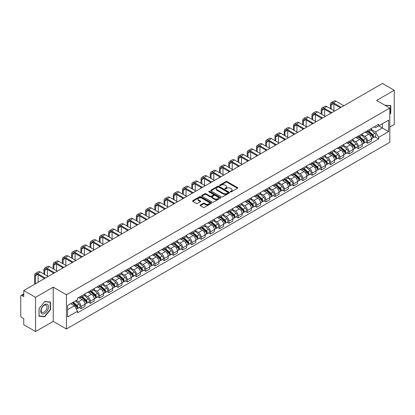 <?xml version="1.0" encoding="UTF-8"?>
<svg xmlns="http://www.w3.org/2000/svg" width="415" height="415" viewBox="0 0 415 415"><rect width="100%" height="100%" fill="white"/><g stroke="black" fill="none" stroke-linecap="round" stroke-linejoin="round"><path stroke-width="0.62" d="M230.507 191.86A0.576 0.332 0 0 0 231.321 191.86L237.499 188.291A0.825 0.477 0 0 0 237.738 187.959A0.825 0.477 0 0 0 237.499 187.622L227.031 181.578A0.825 0.477 0 0 0 225.869 181.578L219.685 185.147A0.576 0.332 0 0 0 220.5 185.614L221.304 185.152A2.63 1.52 0 0 1 225.023 185.152L225.895 185.655A2.63 1.52 0 0 1 226.668 186.729A2.63 1.52 0 0 1 225.895 187.808L225.096 188.27A0.576 0.332 0 0 0 225.91 188.737L226.709 188.275A2.63 1.52 0 0 1 230.434 188.275L231.305 188.778A2.63 1.52 0 0 1 232.073 189.852A2.63 1.52 0 0 1 231.305 190.926L230.507 191.388A0.576 0.332 0 0 0 230.507 191.86L230.507 191.388M200.336 205.015A0.825 0.477 0 0 0 200.097 205.347A0.825 0.477 0 0 0 200.336 205.684L203.272 207.381A0.825 0.477 0 0 0 204.434 207.381L211.297 203.417A0.825 0.477 0 0 0 211.541 203.085A0.825 0.477 0 0 0 211.297 202.748L200.829 196.705A0.825 0.477 0 0 0 199.667 196.705L192.804 200.668A0.825 0.477 0 0 0 192.565 201A0.825 0.477 0 0 0 192.804 201.337L196.352 203.386A0.825 0.477 0 0 0 197.514 203.386L200.455 201.69A0.825 0.477 0 0 0 200.694 201.353A0.825 0.477 0 0 0 200.455 201.016L198.692 200.004A2.2 1.271 0 0 1 198.048 199.107A2.2 1.271 0 0 1 199.407 197.929A2.2 1.271 0 0 1 201.804 198.204L208.698 202.183A2.2 1.271 0 0 1 209.342 203.085A2.2 1.271 0 0 1 207.982 204.258A2.2 1.271 0 0 1 205.586 203.983L204.434 203.319A0.825 0.477 0 0 0 203.272 203.319L200.336 205.015L200.336 205.684L203.272 204.004L203.272 203.319M66.431 294.78L53.219 287.149L35.56 297.342L23.769 290.536L382.459 83.451L394.25 90.257L376.592 100.451L389.804 108.076L66.431 294.78L66.431 328.986L389.804 142.288L389.804 108.076M221.361 196.938A0.825 0.477 0 0 0 222.523 196.938L229.386 192.975A0.825 0.477 0 0 0 229.625 192.643A0.825 0.477 0 0 0 229.386 192.306L218.918 186.262A0.825 0.477 0 0 0 217.756 186.262L210.893 190.226A0.825 0.477 0 0 0 210.649 190.558A0.825 0.477 0 0 0 210.893 190.895L221.361 196.938M209.113 191.984A0.576 0.332 0 0 1 209.7 192.067L209.7 191.382L220.344 197.524A0.825 0.477 0 0 1 220.583 197.862A0.825 0.477 0 0 1 220.344 198.199L213.481 202.162A0.825 0.477 0 0 1 212.319 202.162L201.851 196.113L201.851 195.444A0.825 0.477 0 0 0 201.607 195.781A0.825 0.477 0 0 0 201.851 196.113M201.851 195.444L204.787 193.748A0.825 0.477 0 0 1 205.949 193.748L210.192 196.202A0.825 0.477 0 0 0 211.36 196.202L213.305 195.076A0.825 0.477 0 0 0 213.549 194.739A0.825 0.477 0 0 0 213.305 194.402L208.885 191.849A0.576 0.332 0 0 1 209.7 191.382M35.56 297.342L35.56 331.549L23.769 324.743L23.769 318.689L21.933 317.631A1.676 0.97 -120 0 1 20.75 315.576L20.75 296.217A1.676 0.97 -120 0 1 21.098 295.449L23.769 293.903M389.804 127.032L394.25 124.464L394.25 90.257M35.56 331.549L53.219 321.355L66.431 328.986M23.769 290.536L23.769 296.59L21.933 295.532A1.676 0.97 -120 0 0 21.098 295.449M367.586 130.652A3.854 2.225 60 0 1 366.793 132.385L370.699 130.128A3.854 2.225 -120 0 0 371.498 128.396M362.041 134.808L364.863 136.436A3.854 2.225 60 0 1 367.586 141.157L371.498 138.9A3.854 2.225 -120 0 0 368.774 134.18L365.973 132.561M371.498 138.9L371.498 140.986L367.586 143.242L365.714 142.158M366.793 132.385A3.854 2.225 60 0 1 364.894 132.209M367.586 141.157L367.586 143.242M358.347 135.99A3.854 2.225 60 0 1 357.548 137.723L361.46 135.461A3.854 2.225 -120 0 0 362.254 133.734M356.469 147.496L358.347 148.58L362.254 146.324L362.254 144.233A3.854 2.225 -120 0 0 359.53 139.513L356.734 137.899M357.548 137.723A3.854 2.225 60 0 1 355.65 137.547M352.797 140.14L355.619 141.774A3.854 2.225 60 0 1 358.347 146.495L358.347 148.58M349.103 141.328A3.854 2.225 60 0 1 348.304 143.056L352.216 140.799A3.854 2.225 -120 0 0 353.015 139.072M347.231 152.834L349.103 153.913L353.015 151.657L353.015 149.571A3.854 2.225 -120 0 0 350.286 144.851L347.49 143.237M348.304 143.056A3.854 2.225 60 0 1 346.406 142.885M343.553 145.478L346.38 147.107A3.854 2.225 60 0 1 349.103 151.828L349.103 153.913M339.859 146.661A3.854 2.225 60 0 1 339.06 148.394L342.972 146.137A3.854 2.225 -120 0 0 343.77 144.404M337.986 158.167L339.859 159.251L343.77 156.995L343.77 154.909A3.854 2.225 -120 0 0 341.047 150.189L338.246 148.57M339.06 148.394A3.854 2.225 60 0 1 337.167 148.217M334.308 150.816L337.136 152.445A3.854 2.225 60 0 1 339.859 157.166L339.859 159.251M330.615 151.999A3.854 2.225 60 0 1 329.821 153.732L333.727 151.47A3.854 2.225 -120 0 0 334.526 149.742M328.742 163.505L330.62 164.589L334.526 162.332L334.526 160.242A3.854 2.225 -120 0 0 331.803 155.521L329.002 153.908M329.821 153.732A3.854 2.225 60 0 1 327.923 153.555M325.07 156.149L327.892 157.783A3.854 2.225 60 0 1 330.62 162.504L330.62 164.589M321.376 157.337A3.854 2.225 60 0 1 320.577 159.064L324.489 156.808A3.854 2.225 -120 0 0 325.287 155.08M319.498 168.843L321.376 169.922L325.287 167.665L325.287 165.58A3.854 2.225 -120 0 0 322.559 160.859L319.763 159.246M320.577 159.064A3.854 2.225 60 0 1 318.679 158.893M315.825 161.487L318.647 163.116A3.854 2.225 60 0 1 321.376 167.836L321.376 169.922M312.132 162.675A3.854 2.225 60 0 1 311.333 164.402L315.244 162.146A3.854 2.225 -120 0 0 316.043 160.413M310.259 174.175L312.132 175.26L316.043 173.003L316.043 170.918A3.854 2.225 -120 0 0 313.315 166.197L310.519 164.579M311.333 164.402A3.854 2.225 60 0 1 309.434 164.231M306.581 166.825L309.408 168.454A3.854 2.225 60 0 1 312.132 173.174L312.132 175.26M302.888 168.008A3.854 2.225 60 0 1 302.089 169.74L306 167.484A3.854 2.225 -120 0 0 306.799 165.751M301.015 179.513L302.888 180.598L306.799 178.341L306.799 176.251A3.854 2.225 -120 0 0 304.076 171.53L301.274 169.917M302.089 169.74A3.854 2.225 60 0 1 300.195 169.564M297.342 172.158L300.164 173.792A3.854 2.225 60 0 1 302.888 178.512L302.888 180.598M293.649 173.346A3.854 2.225 60 0 1 292.85 175.073L296.761 172.816A3.854 2.225 -120 0 0 297.555 171.089M291.771 184.851L293.649 185.93L297.555 183.674L297.555 181.588A3.854 2.225 -120 0 0 294.832 176.868L292.03 175.255M292.85 175.073A3.854 2.225 60 0 1 290.951 174.902M288.098 177.496L290.92 179.124A3.854 2.225 60 0 1 293.649 183.845L293.649 185.93M284.405 178.683A3.854 2.225 60 0 1 283.606 180.411L287.517 178.154A3.854 2.225 -120 0 0 288.316 176.422M282.527 190.184L284.405 191.268L288.316 189.012L288.316 186.926A3.854 2.225 -120 0 0 285.587 182.206L282.791 180.587M283.606 180.411A3.854 2.225 60 0 1 281.707 180.24M278.854 182.833L281.676 184.462A3.854 2.225 60 0 1 284.405 189.183L284.405 191.268M275.161 184.016A3.854 2.225 60 0 1 274.362 185.749L278.273 183.492A3.854 2.225 -120 0 0 279.072 181.76M273.288 195.522L275.161 196.606L279.072 194.35L279.072 192.259A3.854 2.225 -120 0 0 276.349 187.538L273.547 185.925M274.362 185.749A3.854 2.225 60 0 1 272.463 185.572M269.61 188.166L272.437 189.8A3.854 2.225 60 0 1 275.161 194.521L275.161 196.606M265.916 189.354A3.854 2.225 60 0 1 265.123 191.082L269.029 188.825A3.854 2.225 -120 0 0 269.828 187.098M264.044 200.86L265.916 201.939L269.828 199.682L269.828 197.597A3.854 2.225 -120 0 0 267.104 192.876L264.303 191.263M265.123 191.082A3.854 2.225 60 0 1 263.224 190.91M260.371 193.504L263.193 195.133A3.854 2.225 60 0 1 265.916 199.854L265.916 201.939M256.678 194.692A3.854 2.225 60 0 1 255.879 196.419L259.79 194.163A3.854 2.225 -120 0 0 260.584 192.43M254.8 206.193L256.678 207.277L260.589 205.02L260.589 202.935A3.854 2.225 -120 0 0 257.86 198.214L255.064 196.596M255.879 196.419A3.854 2.225 60 0 1 253.98 196.248M251.127 198.842L253.949 200.471A3.854 2.225 60 0 1 256.678 205.192L256.678 207.277M247.433 200.025A3.854 2.225 60 0 1 246.635 201.757L250.546 199.501A3.854 2.225 -120 0 0 251.345 197.768M245.561 211.531L247.433 212.615L251.345 210.358L251.345 208.268A3.854 2.225 -120 0 0 248.616 203.547L245.82 201.934M246.635 201.757A3.854 2.225 60 0 1 244.736 201.581M241.883 204.175L244.71 205.809A3.854 2.225 60 0 1 247.433 210.53L247.433 212.615M238.189 205.363A3.854 2.225 60 0 1 237.39 207.09L241.302 204.834A3.854 2.225 -120 0 0 242.101 203.106M236.317 216.869L238.189 217.948L242.101 215.691L242.101 213.606A3.854 2.225 -120 0 0 239.377 208.885L236.576 207.272M237.39 207.09A3.854 2.225 60 0 1 235.497 206.919M232.639 209.513L235.466 211.142A3.854 2.225 60 0 1 238.189 215.862L238.189 217.948M228.945 210.701A3.854 2.225 60 0 1 228.151 212.428L232.058 210.172A3.854 2.225 -120 0 0 232.857 208.439M227.072 222.207L228.95 223.286L232.857 221.029L232.857 218.944A3.854 2.225 -120 0 0 230.133 214.223L227.332 212.605M228.151 212.428A3.854 2.225 60 0 1 226.253 212.257M223.4 214.851L226.222 216.48A3.854 2.225 60 0 1 228.95 221.2L228.95 223.286M219.706 216.033A3.854 2.225 60 0 1 218.907 217.766L222.819 215.51A3.854 2.225 -120 0 0 223.618 213.777M217.828 227.539L219.706 228.624L223.618 226.367L223.618 224.276A3.854 2.225 -120 0 0 220.889 219.556L218.093 217.942M218.907 217.766A3.854 2.225 60 0 1 217.009 217.59M214.156 220.183L216.978 221.818A3.854 2.225 60 0 1 219.706 226.538L219.706 228.624M210.462 221.371A3.854 2.225 60 0 1 209.663 223.099L213.575 220.842A3.854 2.225 -120 0 0 214.373 219.115M208.589 232.877L210.462 233.961L214.373 231.7L214.373 229.614A3.854 2.225 -120 0 0 211.645 224.894L208.849 223.28M209.663 223.099A3.854 2.225 60 0 1 207.765 222.928M204.911 225.521L207.739 227.15A3.854 2.225 60 0 1 210.462 231.871L210.462 233.961M201.218 226.709A3.854 2.225 60 0 1 200.419 228.437L204.33 226.18A3.854 2.225 -120 0 0 205.129 224.448M199.345 238.215L201.218 239.294L205.129 237.038L205.129 234.952A3.854 2.225 -120 0 0 202.406 230.232L199.605 228.613M200.419 228.437A3.854 2.225 60 0 1 198.526 228.266M195.673 230.859L198.495 232.488A3.854 2.225 60 0 1 201.218 237.209L201.218 239.294M191.979 232.042A3.854 2.225 60 0 1 191.18 233.775L195.091 231.518A3.854 2.225 -120 0 0 195.885 229.786M190.101 243.548L191.979 244.632L195.885 242.376L195.885 240.285A3.854 2.225 -120 0 0 193.162 235.564L190.361 233.951M191.18 233.775A3.854 2.225 60 0 1 189.282 233.598M186.428 236.192L189.25 237.826A3.854 2.225 60 0 1 191.979 242.547L191.979 244.632M182.735 237.38A3.854 2.225 60 0 1 181.936 239.107L185.847 236.851A3.854 2.225 -120 0 0 186.646 235.123M180.857 248.886L182.735 249.97L186.646 247.708L186.646 245.623A3.854 2.225 -120 0 0 183.918 240.902L181.122 239.289M181.936 239.107A3.854 2.225 60 0 1 180.037 238.936M177.184 241.53L180.011 243.159A3.854 2.225 60 0 1 182.735 247.88L182.735 249.97M173.491 242.718A3.854 2.225 60 0 1 172.692 244.445L176.603 242.189A3.854 2.225 -120 0 0 177.402 240.456M171.618 254.224L173.491 255.303L177.402 253.046L177.402 250.961A3.854 2.225 -120 0 0 174.679 246.24L171.877 244.622M172.692 244.445A3.854 2.225 60 0 1 170.798 244.274M167.94 246.868L170.767 248.497A3.854 2.225 60 0 1 173.491 253.217L173.491 255.303M164.247 248.051A3.854 2.225 60 0 1 163.453 249.783L167.359 247.527A3.854 2.225 -120 0 0 168.158 245.794M162.374 259.557L164.247 260.641L168.158 258.384L168.158 256.294A3.854 2.225 -120 0 0 165.435 251.573L162.633 249.96M163.453 249.783A3.854 2.225 60 0 1 161.554 249.607M158.701 252.201L161.523 253.835A3.854 2.225 60 0 1 164.247 258.555L164.247 260.641M155.008 253.389A3.854 2.225 60 0 1 154.209 255.116L158.12 252.86A3.854 2.225 -120 0 0 158.914 251.132M153.13 264.894L155.008 265.979L158.919 263.717L158.919 261.632A3.854 2.225 -120 0 0 156.19 256.911L153.394 255.298M154.209 255.116A3.854 2.225 60 0 1 152.31 254.945M149.457 257.539L152.279 259.168A3.854 2.225 60 0 1 155.008 263.888L155.008 265.979M145.764 258.727A3.854 2.225 60 0 1 144.965 260.454L148.876 258.197A3.854 2.225 -120 0 0 149.675 256.465M143.891 270.232L145.764 271.311L149.675 269.055L149.675 266.97A3.854 2.225 -120 0 0 146.946 262.249L144.15 260.63M144.965 260.454A3.854 2.225 60 0 1 143.066 260.283M140.213 262.877L143.04 264.505A3.854 2.225 60 0 1 145.764 269.226L145.764 271.311M136.519 264.059A3.854 2.225 60 0 1 135.721 265.792L139.632 263.535A3.854 2.225 -120 0 0 140.431 261.803M134.647 275.565L136.519 276.649L140.431 274.393L140.431 272.302A3.854 2.225 -120 0 0 137.707 267.582L134.906 265.968M135.721 265.792A3.854 2.225 60 0 1 133.827 265.616M130.969 268.209L133.796 269.843A3.854 2.225 60 0 1 136.519 274.564L136.519 276.649M127.281 269.397A3.854 2.225 60 0 1 126.482 271.125L130.388 268.868A3.854 2.225 -120 0 0 131.187 267.141M125.403 280.903L127.281 281.987L131.187 279.726L131.187 277.64A3.854 2.225 -120 0 0 128.463 272.92L125.662 271.306M126.482 271.125A3.854 2.225 60 0 1 124.583 270.954M121.73 273.547L124.552 275.176A3.854 2.225 60 0 1 127.281 279.897L127.281 281.987M118.036 274.735A3.854 2.225 60 0 1 117.238 276.463L121.149 274.206A3.854 2.225 -120 0 0 121.948 272.473M116.159 286.241L118.036 287.32L121.948 285.064L121.948 282.978A3.854 2.225 -120 0 0 119.219 278.257L116.423 276.639M117.238 276.463A3.854 2.225 60 0 1 115.339 276.291M112.486 278.885L115.308 280.514A3.854 2.225 60 0 1 118.036 285.235L118.036 287.32M108.792 280.068A3.854 2.225 60 0 1 107.993 281.801L111.905 279.544A3.854 2.225 -120 0 0 112.704 277.811M106.92 291.574L108.792 292.658L112.704 290.401L112.704 288.311A3.854 2.225 -120 0 0 109.98 283.59L107.179 281.977M107.993 281.801A3.854 2.225 60 0 1 106.095 281.624M103.242 284.218L106.069 285.852A3.854 2.225 60 0 1 108.792 290.573L108.792 292.658M99.548 285.406A3.854 2.225 60 0 1 98.749 287.133L102.661 284.877A3.854 2.225 -120 0 0 103.46 283.149M97.675 296.912L99.548 297.996L103.46 295.734L103.46 293.649A3.854 2.225 -120 0 0 100.736 288.928L97.935 287.315M98.749 287.133A3.854 2.225 60 0 1 96.856 286.962M94.003 289.556L96.825 291.185A3.854 2.225 60 0 1 99.548 295.905L99.548 297.996M90.309 290.744A3.854 2.225 60 0 1 89.51 292.471L93.422 290.215A3.854 2.225 -120 0 0 94.215 288.482M88.431 302.25L90.309 303.329L94.215 301.072L94.215 298.987A3.854 2.225 -120 0 0 91.492 294.266L88.696 292.648M89.51 292.471A3.854 2.225 60 0 1 87.612 292.3M84.759 294.894L87.581 296.523A3.854 2.225 60 0 1 90.309 301.243L90.309 303.329M81.065 296.077A3.854 2.225 60 0 1 80.266 297.809L84.178 295.553A3.854 2.225 -120 0 0 84.976 293.82M79.187 307.582L81.065 308.667L84.976 306.41L84.976 304.32A3.854 2.225 -120 0 0 82.248 299.599L79.452 297.986M80.266 297.809A3.854 2.225 60 0 1 78.368 297.633M76.085 300.559L78.342 301.861A3.854 2.225 60 0 1 81.065 306.581L81.065 308.667M374.133 126.876L375.528 127.68L388.622 120.122L382.339 123.743L382.339 127.986L375.528 131.918L371.28 129.47M67.614 309.694L74.43 305.756L77.569 311.198L67.614 316.946L67.614 305.45L77.569 299.703L77.569 298.095L378.667 124.256L378.667 125.864L388.622 131.612L378.667 137.36L375.528 131.918M388.622 120.122L388.622 131.612M77.569 311.198L77.569 312.806L378.667 138.968L378.667 137.36M389.804 114.39L390.785 113.171L390.785 105.55L384.902 105.244L390.489 105.701L390.489 113.088L389.804 113.938M53.219 287.149L53.219 321.355M39.026 316.256L44.747 316.769L50.464 309.657L50.464 302.032L44.747 301.523L39.026 308.636L39.026 316.256M74.43 305.756L70.758 303.64M374.958 136.826L378.667 138.968M390.489 113.005L390.785 113.171M44.14 316.422L44.747 316.769M50.168 309.486L50.464 309.657M230.735 191.943L231.305 191.611A2.63 1.52 0 0 0 232.073 190.537L232.073 189.852M226.668 186.729L226.668 187.414A2.63 1.52 0 0 1 225.895 188.488L225.324 188.82M237.489 188.301L227.031 182.263A0.825 0.477 0 0 0 225.869 182.263L219.919 185.697M229.376 192.985L218.918 186.947A0.825 0.477 0 0 0 217.756 186.947L210.903 190.9L210.893 190.226M227.934 192.876A0.576 0.332 0 0 0 227.934 192.404L218.741 187.103A0.576 0.332 0 0 0 217.927 187.103L217.087 187.585A2.63 1.52 0 0 0 216.314 188.664A2.63 1.52 0 0 0 217.087 189.738L223.369 193.364A2.63 1.52 0 0 0 227.088 193.364L227.934 192.876L227.934 193.561A0.576 0.332 0 0 0 228.1 193.323L228.1 192.643M216.314 188.664L216.314 189.344A2.63 1.52 0 0 0 217.087 190.423L217.087 189.738M227.934 193.561L227.088 194.049A2.63 1.52 0 0 1 223.369 194.049L217.087 190.423M201.861 196.124L204.787 194.433L204.787 193.748M213.549 194.739L213.549 195.424A0.825 0.477 0 0 1 213.305 195.761L211.36 196.886A0.825 0.477 0 0 1 210.192 196.886L205.949 194.433A0.825 0.477 0 0 0 204.787 194.433M209.7 192.067L220.329 198.204M214.602 198.744A2.2 1.271 0 0 0 216.998 199.018A2.2 1.271 0 0 0 218.357 197.846A2.2 1.271 0 0 0 217.709 196.949L215.281 195.543A0.825 0.477 0 0 0 214.119 195.543L212.169 196.669A0.825 0.477 0 0 0 211.93 197.006A0.825 0.477 0 0 0 212.169 197.343L214.602 198.744L214.602 199.428A2.2 1.271 0 0 0 216.998 199.703A2.2 1.271 0 0 0 218.357 198.531L218.357 197.846M211.93 197.006L211.93 197.69A0.825 0.477 0 0 0 212.169 198.028L212.169 197.343M214.602 199.428L212.169 198.028M209.342 203.085L209.342 203.765A2.2 1.271 0 0 1 207.982 204.943A2.2 1.271 0 0 1 205.586 204.668L204.434 204.004A0.825 0.477 0 0 0 203.272 204.004M198.048 199.107L198.048 199.786A2.2 1.271 0 0 0 198.692 200.689L198.692 200.004M200.455 201.016L200.455 201.69L198.692 200.689M211.297 202.748L211.297 203.417L200.829 197.39A0.825 0.477 0 0 0 199.667 197.39L192.814 201.342M367.856 131.768L371.622 135.129A2.096 1.209 60 0 1 372.281 138.371L371.498 138.823M367.955 131.861L369.729 132.883M368.235 131.55L372.426 135.29A1.006 0.581 60 0 1 372.743 136.846A1.006 0.581 60 0 1 372.649 136.883M368.862 131.187L372.629 134.548A2.096 1.209 60 0 1 373.287 137.79A2.096 1.209 60 0 1 372.654 137.858M370.963 129.926L374.761 133.319A2.096 1.209 60 0 1 375.419 136.556L373.287 137.79M331.18 109.088L331.18 105.016A3.144 1.816 60 0 1 331.829 103.579A3.144 1.816 60 0 1 333.401 103.734L340.362 107.755M343.859 105.737L336.129 101.27A4.233 2.443 -120 0 0 334.013 101.063L331.284 102.635A4.233 2.443 -120 0 0 330.413 104.575L330.413 108.642M341.135 107.309L333.401 102.847A4.233 2.443 -120 0 0 331.284 102.635M330.413 112.678L330.413 113.503M333.904 110.66L333.904 104.025M358.612 137.106L362.378 140.467A2.096 1.209 60 0 1 363.037 143.704L362.254 144.155M358.71 137.194L360.485 138.221M358.991 136.888L363.182 140.628A1.006 0.581 60 0 1 363.499 142.179A1.006 0.581 60 0 1 363.405 142.215M359.618 136.525L363.384 139.886A2.096 1.209 60 0 1 364.043 143.123A2.096 1.209 60 0 1 363.41 143.191M361.719 135.264L365.522 138.651A2.096 1.209 60 0 1 366.175 141.894L364.043 143.123M349.368 142.444L353.139 145.805A2.096 1.209 60 0 1 353.793 149.042L353.015 149.493M349.471 142.532L351.24 143.554M349.752 142.221L353.943 145.961A1.006 0.581 60 0 1 354.254 147.517A1.006 0.581 60 0 1 354.166 147.553M350.379 141.863L354.145 145.224A2.096 1.209 60 0 1 354.799 148.461A2.096 1.209 60 0 1 354.166 148.529M352.475 140.602L356.278 143.989A2.096 1.209 60 0 1 356.936 147.232L354.799 148.461M340.129 147.776L343.895 151.138A2.096 1.209 60 0 1 344.554 154.38L343.77 154.831M340.227 147.87L342.002 148.892M340.507 147.558L344.699 151.299A1.006 0.581 60 0 1 345.015 152.855A1.006 0.581 60 0 1 344.922 152.891M341.135 147.195L344.901 150.557A2.096 1.209 60 0 1 345.56 153.799A2.096 1.209 60 0 1 344.927 153.866M343.236 145.935L347.033 149.327A2.096 1.209 60 0 1 347.692 152.564L345.56 153.799M390.121 105.493L390.489 105.701M47.964 304.926A5.447 3.144 120 0 0 42.703 306.337A5.447 3.144 120 0 0 41.293 313.226A5.447 3.144 120 0 0 46.553 311.815A5.447 3.144 120 0 0 47.964 304.926M46.61 305.622A4.124 2.381 120 0 0 46.148 305.191A4.124 2.381 120 0 0 42.314 307.121A4.124 2.381 120 0 0 41.562 311.904A4.124 2.381 120 0 0 42.024 312.334A4.124 2.381 120 0 0 45.863 310.41A4.124 2.381 120 0 0 46.61 305.622M44.628 316.463L39.088 315.965L39.088 308.584L44.628 301.689L50.168 302.187L50.168 309.569L44.628 316.463M49.8 301.975L50.168 302.187M321.936 114.426L321.936 110.354A3.144 1.816 60 0 1 322.59 108.917A3.144 1.816 60 0 1 324.162 109.072L331.123 113.088M334.615 111.07L326.885 106.608A4.233 2.443 -120 0 0 324.769 106.396L322.045 107.973A4.233 2.443 -120 0 0 321.169 109.908L321.169 113.98M331.891 112.647L324.162 108.18A4.233 2.443 -120 0 0 322.045 107.973M321.169 118.016L321.169 118.835M324.665 115.998L324.665 109.363M312.697 119.759L312.697 115.692A3.144 1.816 60 0 1 313.346 114.25A3.144 1.816 60 0 1 314.918 114.405L321.879 118.425M325.376 116.408L317.641 111.946A4.233 2.443 -120 0 0 315.525 111.734L312.801 113.305A4.233 2.443 -120 0 0 311.924 115.246L311.924 119.318M322.647 117.979L314.918 113.518A4.233 2.443 -120 0 0 312.801 113.305M311.924 123.354L311.924 124.173M315.421 121.336L315.421 114.696M303.453 125.097L303.453 121.024A3.144 1.816 60 0 1 304.102 119.587A3.144 1.816 60 0 1 305.673 119.743L312.635 123.763M316.131 121.745L308.402 117.279A4.233 2.443 -120 0 0 306.286 117.072L303.557 118.643A4.233 2.443 -120 0 0 302.68 120.583L302.68 124.65M313.408 123.317L305.673 118.856A4.233 2.443 -120 0 0 303.557 118.643M302.68 128.686L302.68 129.511M306.177 126.668L306.177 120.034M330.885 153.114L334.651 156.476A2.096 1.209 60 0 1 335.31 159.713L334.526 160.164M330.983 153.202L332.757 154.23M331.263 152.896L335.455 156.637A1.006 0.581 60 0 1 335.771 158.188A1.006 0.581 60 0 1 335.678 158.224M331.891 152.533L335.657 155.895A2.096 1.209 60 0 1 336.316 159.132A2.096 1.209 60 0 1 335.683 159.199M333.992 151.273L337.789 154.66A2.096 1.209 60 0 1 338.448 157.902L336.316 159.132M321.641 158.452L325.407 161.814A2.096 1.209 60 0 1 326.065 165.051L325.282 165.502M321.744 158.54L323.513 159.562M322.024 158.229L326.211 161.969A1.006 0.581 60 0 1 326.527 163.526A1.006 0.581 60 0 1 326.439 163.562M322.647 157.871L326.413 161.233A2.096 1.209 60 0 1 327.072 164.47A2.096 1.209 60 0 1 326.439 164.537M324.748 156.611L328.55 159.998A2.096 1.209 60 0 1 329.204 163.24L327.072 164.47M294.209 130.435L294.209 126.362A3.144 1.816 60 0 1 294.863 124.925A3.144 1.816 60 0 1 296.429 125.081L303.391 129.096M306.887 127.078L299.158 122.617A4.233 2.443 -120 0 0 297.041 122.404L294.318 123.981A4.233 2.443 -120 0 0 293.441 125.916L293.441 129.988M304.164 128.655L296.429 124.189A4.233 2.443 -120 0 0 294.318 123.981M293.441 134.024L293.441 134.844M296.933 132.006L296.933 125.372M284.965 135.767L284.965 131.7A3.144 1.816 60 0 1 285.619 130.258A3.144 1.816 60 0 1 287.19 130.414L294.152 134.434M297.648 132.416L289.914 127.955A4.233 2.443 -120 0 0 287.797 127.742L285.074 129.314A4.233 2.443 -120 0 0 284.197 131.254L284.197 135.326M294.92 133.988L287.19 129.527A4.233 2.443 -120 0 0 285.074 129.314M284.197 139.362L284.197 140.182M287.694 137.344L287.694 130.704M312.402 163.785L316.168 167.146A2.096 1.209 60 0 1 316.821 170.389L316.043 170.84M312.5 163.878L314.274 164.9M312.78 163.567L316.972 167.307A1.006 0.581 60 0 1 317.288 168.864A1.006 0.581 60 0 1 317.195 168.9M313.408 163.204L317.174 166.565A2.096 1.209 60 0 1 317.833 169.808A2.096 1.209 60 0 1 317.2 169.875M315.509 161.943L319.306 165.336A2.096 1.209 60 0 1 319.965 168.573L317.833 169.808M303.158 169.123L306.924 172.484A2.096 1.209 60 0 1 307.582 175.721L306.799 176.173M303.256 169.211L305.03 170.238M303.536 168.905L307.728 172.645A1.006 0.581 60 0 1 308.044 174.196A1.006 0.581 60 0 1 307.951 174.233M304.164 168.542L307.93 171.903A2.096 1.209 60 0 1 308.589 175.14A2.096 1.209 60 0 1 307.956 175.208M306.265 167.281L310.062 170.669A2.096 1.209 60 0 1 310.721 173.911L308.589 175.14M293.913 174.461L297.68 177.822A2.096 1.209 60 0 1 298.338 181.059L297.555 181.511M294.012 174.549L295.786 175.571M294.292 174.243L298.484 177.978A1.006 0.581 60 0 1 298.8 179.534A1.006 0.581 60 0 1 298.707 179.571M294.92 173.88L298.686 177.241A2.096 1.209 60 0 1 299.345 180.478A2.096 1.209 60 0 1 298.712 180.546M297.021 172.619L300.818 176.007A2.096 1.209 60 0 1 301.477 179.249L299.345 180.478M284.669 179.794L288.435 183.155A2.096 1.209 60 0 1 289.094 186.397L288.316 186.849M284.773 179.887L286.542 180.909M285.053 179.576L289.245 183.316A1.006 0.581 60 0 1 289.556 184.872A1.006 0.581 60 0 1 289.468 184.908M285.681 179.213L289.447 182.574A2.096 1.209 60 0 1 290.101 185.816A2.096 1.209 60 0 1 289.468 185.884M287.777 177.952L291.579 181.345A2.096 1.209 60 0 1 292.238 184.582L290.101 185.816M275.43 185.132L279.196 188.493A2.096 1.209 60 0 1 279.85 191.73L279.072 192.181M275.529 185.22L277.303 186.247M275.809 184.914L280.001 188.654A1.006 0.581 60 0 1 280.317 190.205A1.006 0.581 60 0 1 280.224 190.241M276.437 184.55L280.203 187.912A2.096 1.209 60 0 1 280.862 191.149A2.096 1.209 60 0 1 280.229 191.216M278.538 183.29L282.335 186.677A2.096 1.209 60 0 1 282.994 189.92L280.862 191.149M266.186 190.469L269.952 193.831A2.096 1.209 60 0 1 270.611 197.068L269.828 197.519M266.285 190.558L268.059 191.58M266.565 190.252L270.756 193.987A1.006 0.581 60 0 1 271.073 195.543A1.006 0.581 60 0 1 270.979 195.579M267.193 189.888L270.959 193.25A2.096 1.209 60 0 1 271.618 196.487A2.096 1.209 60 0 1 270.985 196.554M269.294 188.628L273.091 192.015A2.096 1.209 60 0 1 273.75 195.257L271.618 196.487M256.942 195.802L260.708 199.164A2.096 1.209 60 0 1 261.367 202.406L260.584 202.857M257.041 195.896L258.815 196.918M257.321 195.584L261.512 199.325A1.006 0.581 60 0 1 261.829 200.881A1.006 0.581 60 0 1 261.74 200.917M257.948 195.221L261.715 198.583A2.096 1.209 60 0 1 262.373 201.825A2.096 1.209 60 0 1 261.74 201.892M260.049 193.961L263.852 197.353A2.096 1.209 60 0 1 264.505 200.59L262.373 201.825M247.698 201.14L251.469 204.502A2.096 1.209 60 0 1 252.123 207.739L251.345 208.19M247.802 201.228L249.571 202.255M248.082 200.922L252.273 204.662A1.006 0.581 60 0 1 252.585 206.214A1.006 0.581 60 0 1 252.496 206.25M248.71 200.559L252.476 203.921A2.096 1.209 60 0 1 253.129 207.158A2.096 1.209 60 0 1 252.496 207.225M250.805 199.299L254.608 202.691A2.096 1.209 60 0 1 255.267 205.928L253.129 207.158M275.726 141.105L275.726 137.033A3.144 1.816 60 0 1 276.374 135.596A3.144 1.816 60 0 1 277.946 135.752L284.908 139.772M288.404 137.754L280.67 133.288A4.233 2.443 -120 0 0 278.553 133.08L275.83 134.652A4.233 2.443 -120 0 0 274.953 136.592L274.953 140.659M285.676 139.326L277.946 134.865A4.233 2.443 -120 0 0 275.83 134.652M274.953 144.695L274.953 145.52M278.449 142.677L278.449 136.042M266.482 146.443L266.482 142.371A3.144 1.816 60 0 1 267.13 140.934A3.144 1.816 60 0 1 268.702 141.09L275.664 145.105M279.16 143.087L271.431 138.626A4.233 2.443 -120 0 0 269.314 138.413L266.586 139.99A4.233 2.443 -120 0 0 265.709 141.925L265.709 145.997M276.437 144.664L268.702 140.197A4.233 2.443 -120 0 0 266.586 139.99M265.709 150.033L265.709 150.853M269.205 148.015L269.205 141.38M257.238 151.776L257.238 147.709A3.144 1.816 60 0 1 257.891 146.267A3.144 1.816 60 0 1 259.458 146.422L266.42 150.443M269.916 148.425L262.187 143.964A4.233 2.443 -120 0 0 260.07 143.751L257.347 145.323A4.233 2.443 -120 0 0 256.47 147.263L256.47 151.335M267.193 149.997L259.458 145.535A4.233 2.443 -120 0 0 257.347 145.323M256.47 155.371L256.47 156.19M259.966 153.353L259.966 146.713M247.994 157.114L247.994 153.042A3.144 1.816 60 0 1 248.647 151.605A3.144 1.816 60 0 1 250.219 151.76L257.181 155.781M260.677 153.763L252.943 149.296A4.233 2.443 -120 0 0 250.826 149.089L248.103 150.661A4.233 2.443 -120 0 0 247.226 152.601L247.226 156.668M257.948 155.335L250.219 150.873A4.233 2.443 -120 0 0 248.103 150.661M247.226 160.704L247.226 161.528M250.722 158.686L250.722 152.051M238.755 162.452L238.755 158.38A3.144 1.816 60 0 1 239.403 156.943A3.144 1.816 60 0 1 240.975 157.098L247.937 161.113M251.433 159.095L243.698 154.634A4.233 2.443 -120 0 0 241.587 154.422L238.858 155.999A4.233 2.443 -120 0 0 237.982 157.933L237.982 162.006M248.71 160.672L240.975 156.206A4.233 2.443 -120 0 0 238.858 155.999M237.982 166.042L237.982 166.861M241.478 164.024L241.478 157.389M229.511 167.785L229.511 163.718A3.144 1.816 60 0 1 230.159 162.275A3.144 1.816 60 0 1 231.731 162.431L238.692 166.451M242.189 164.433L234.459 159.972A4.233 2.443 -120 0 0 232.343 159.759L229.614 161.331A4.233 2.443 -120 0 0 228.743 163.271L228.743 167.344M239.465 166.005L231.731 161.544A4.233 2.443 -120 0 0 229.614 161.331M228.743 171.379L228.743 172.199M232.234 169.362L232.234 162.722M220.266 173.122L220.266 169.05A3.144 1.816 60 0 1 220.92 167.613A3.144 1.816 60 0 1 222.492 167.769L229.454 171.789M232.945 169.771L225.215 165.305A4.233 2.443 -120 0 0 223.099 165.097L220.375 166.669A4.233 2.443 -120 0 0 219.499 168.609L219.499 172.676M230.221 171.343L222.492 166.882A4.233 2.443 -120 0 0 220.375 166.669M219.499 176.712L219.499 177.537M222.995 174.694L222.995 168.059M211.028 178.46L211.028 174.388A3.144 1.816 60 0 1 211.676 172.951A3.144 1.816 60 0 1 213.248 173.107L220.209 177.122M223.706 175.104L215.971 170.643A4.233 2.443 -120 0 0 213.855 170.435L211.131 172.007A4.233 2.443 -120 0 0 210.255 173.942L210.255 178.014M220.977 176.681L213.248 172.215A4.233 2.443 -120 0 0 211.131 172.007M210.255 182.05L210.255 182.87M213.751 180.032L213.751 173.397M238.459 206.478L242.225 209.84A2.096 1.209 60 0 1 242.884 213.077L242.101 213.528M238.558 206.566L240.332 207.588M238.838 206.26L243.029 209.995A1.006 0.581 60 0 1 243.346 211.551A1.006 0.581 60 0 1 243.252 211.588M239.465 205.897L243.232 209.259A2.096 1.209 60 0 1 243.89 212.496A2.096 1.209 60 0 1 243.257 212.563M241.566 204.637L245.364 208.024A2.096 1.209 60 0 1 246.022 211.266L243.89 212.496M229.215 211.811L232.981 215.172A2.096 1.209 60 0 1 233.64 218.415L232.857 218.866M229.313 211.904L231.088 212.926M229.594 211.593L233.785 215.333A1.006 0.581 60 0 1 234.102 216.889A1.006 0.581 60 0 1 234.008 216.926M230.221 211.23L233.987 214.591A2.096 1.209 60 0 1 234.646 217.834A2.096 1.209 60 0 1 234.013 217.901M232.322 209.969L236.119 213.362A2.096 1.209 60 0 1 236.778 216.599L234.646 217.834M219.971 217.149L223.737 220.51A2.096 1.209 60 0 1 224.396 223.747L223.612 224.199M220.075 217.237L221.843 218.264M220.355 216.931L224.541 220.671A1.006 0.581 60 0 1 224.857 222.222A1.006 0.581 60 0 1 224.769 222.258M220.977 216.568L224.748 219.929A2.096 1.209 60 0 1 225.402 223.166A2.096 1.209 60 0 1 224.769 223.234M223.078 215.307L226.881 218.7A2.096 1.209 60 0 1 227.534 221.937L225.402 223.166M210.732 222.487L214.498 225.848A2.096 1.209 60 0 1 215.152 229.085L214.373 229.537M210.83 222.575L212.605 223.597M211.111 222.269L215.302 226.004A1.006 0.581 60 0 1 215.618 227.56A1.006 0.581 60 0 1 215.525 227.596M211.738 221.906L215.504 225.267A2.096 1.209 60 0 1 216.163 228.504A2.096 1.209 60 0 1 215.53 228.572M213.839 220.645L217.636 224.033A2.096 1.209 60 0 1 218.295 227.275L216.163 228.504M201.488 227.819L205.254 231.181A2.096 1.209 60 0 1 205.913 234.423L205.129 234.874M201.586 227.913L203.36 228.935M201.866 227.602L206.058 231.342A1.006 0.581 60 0 1 206.374 232.898A1.006 0.581 60 0 1 206.281 232.934M202.494 227.238L206.26 230.6A2.096 1.209 60 0 1 206.919 233.842A2.096 1.209 60 0 1 206.286 233.91M204.595 225.978L208.392 229.371A2.096 1.209 60 0 1 209.051 232.608L206.919 233.842M192.244 233.157L196.01 236.519A2.096 1.209 60 0 1 196.669 239.756L195.885 240.207M192.342 233.246L194.116 234.273M192.622 232.94L196.814 236.68A1.006 0.581 60 0 1 197.13 238.231A1.006 0.581 60 0 1 197.037 238.267M193.25 232.576L197.016 235.938A2.096 1.209 60 0 1 197.675 239.175A2.096 1.209 60 0 1 197.042 239.242M195.351 231.316L199.148 234.708A2.096 1.209 60 0 1 199.807 237.945L197.675 239.175M182.999 238.495L186.766 241.857A2.096 1.209 60 0 1 187.424 245.094L186.646 245.545M183.103 238.584L184.872 239.605M183.383 238.277L187.575 242.012A1.006 0.581 60 0 1 187.886 243.569A1.006 0.581 60 0 1 187.798 243.605M184.011 237.914L187.777 241.276A2.096 1.209 60 0 1 188.431 244.513A2.096 1.209 60 0 1 187.798 244.58M186.107 236.654L189.909 240.041A2.096 1.209 60 0 1 190.568 243.283L188.431 244.513M173.761 243.828L177.527 247.19A2.096 1.209 60 0 1 178.18 250.432L177.402 250.883M173.859 243.921L175.633 244.943M174.139 243.61L178.331 247.35A1.006 0.581 60 0 1 178.647 248.907A1.006 0.581 60 0 1 178.554 248.943M174.767 243.247L178.533 246.609A2.096 1.209 60 0 1 179.192 249.851A2.096 1.209 60 0 1 178.559 249.918M176.868 241.987L180.665 245.379A2.096 1.209 60 0 1 181.324 248.616L179.192 249.851M164.516 249.166L168.282 252.528A2.096 1.209 60 0 1 168.941 255.765L168.158 256.216M164.615 249.254L166.389 250.281M164.895 248.948L169.087 252.688A1.006 0.581 60 0 1 169.403 254.239A1.006 0.581 60 0 1 169.31 254.276M165.523 248.585L169.289 251.947A2.096 1.209 60 0 1 169.948 255.184A2.096 1.209 60 0 1 169.315 255.251M167.624 247.324L171.421 250.717A2.096 1.209 60 0 1 172.08 253.954L169.948 255.184M155.272 254.504L159.038 257.865A2.096 1.209 60 0 1 159.697 261.102L158.914 261.554M155.371 254.592L157.145 255.614M155.651 254.286L159.842 258.021A1.006 0.581 60 0 1 160.159 259.577A1.006 0.581 60 0 1 160.071 259.614M156.279 253.923L160.045 257.284A2.096 1.209 60 0 1 160.704 260.521A2.096 1.209 60 0 1 160.071 260.589M158.38 252.662L162.182 256.05A2.096 1.209 60 0 1 162.836 259.292L160.704 260.521M146.033 259.842L149.799 263.198A2.096 1.209 60 0 1 150.453 266.44L149.675 266.892M146.132 259.93L147.901 260.952M146.412 259.619L150.603 263.359A1.006 0.581 60 0 1 150.915 264.915A1.006 0.581 60 0 1 150.827 264.952M147.04 259.256L150.806 262.617A2.096 1.209 60 0 1 151.459 265.859A2.096 1.209 60 0 1 150.832 265.927M149.135 257.995L152.938 261.388A2.096 1.209 60 0 1 153.597 264.625L151.459 265.859M136.789 265.175L140.555 268.536A2.096 1.209 60 0 1 141.214 271.773L140.431 272.224M136.888 265.263L138.662 266.29M137.168 264.957L141.359 268.697A1.006 0.581 60 0 1 141.676 270.248A1.006 0.581 60 0 1 141.582 270.29M137.796 264.594L141.562 267.955A2.096 1.209 60 0 1 142.221 271.192A2.096 1.209 60 0 1 141.588 271.26M139.897 263.333L143.694 266.726A2.096 1.209 60 0 1 144.353 269.963L142.221 271.192M127.545 270.513L131.311 273.874A2.096 1.209 60 0 1 131.97 277.111L131.187 277.562M127.644 270.601L129.418 271.623M127.924 270.295L132.115 274.03A1.006 0.581 60 0 1 132.432 275.586A1.006 0.581 60 0 1 132.338 275.622M128.551 269.932L132.318 273.293A2.096 1.209 60 0 1 132.976 276.53A2.096 1.209 60 0 1 132.344 276.598M130.652 268.671L134.45 272.058A2.096 1.209 60 0 1 135.108 275.301L132.976 276.53M118.301 275.851L122.067 279.207A2.096 1.209 60 0 1 122.726 282.449L121.943 282.9M118.405 275.939L120.174 276.961M118.685 275.627L122.871 279.368A1.006 0.581 60 0 1 123.188 280.924A1.006 0.581 60 0 1 123.099 280.96M119.307 275.264L123.079 278.626A2.096 1.209 60 0 1 123.732 281.868A2.096 1.209 60 0 1 123.099 281.935M121.408 274.004L125.211 277.396A2.096 1.209 60 0 1 125.864 280.633L123.732 281.868M109.062 281.183L112.828 284.545A2.096 1.209 60 0 1 113.482 287.782L112.704 288.233M109.161 281.271L110.935 282.299M109.441 280.965L113.632 284.706A1.006 0.581 60 0 1 113.949 286.262A1.006 0.581 60 0 1 113.855 286.298M110.068 280.602L113.835 283.964A2.096 1.209 60 0 1 114.493 287.201A2.096 1.209 60 0 1 113.86 287.268M112.169 279.342L115.967 282.734A2.096 1.209 60 0 1 116.625 285.971L114.493 287.201M201.783 183.793L201.783 179.726A3.144 1.816 60 0 1 202.432 178.284A3.144 1.816 60 0 1 204.004 178.44L210.965 182.46M214.462 180.442L206.732 175.981A4.233 2.443 -120 0 0 204.616 175.768L201.887 177.345A4.233 2.443 -120 0 0 201.01 179.28L201.01 183.352M211.738 182.014L204.004 177.553A4.233 2.443 -120 0 0 201.887 177.345M201.01 187.388L201.01 188.208M204.507 185.37L204.507 178.73M192.539 189.131L192.539 185.059A3.144 1.816 60 0 1 193.193 183.622A3.144 1.816 60 0 1 194.76 183.778L201.721 187.798M205.218 185.78L197.488 181.314A4.233 2.443 -120 0 0 195.372 181.106L192.648 182.678A4.233 2.443 -120 0 0 191.772 184.618L191.772 188.685M202.494 187.352L194.76 182.891A4.233 2.443 -120 0 0 192.648 182.678M191.772 192.721L191.772 193.546M195.263 190.703L195.263 184.068M183.295 194.469L183.295 190.397A3.144 1.816 60 0 1 183.949 188.96A3.144 1.816 60 0 1 185.521 189.116L192.482 193.131M195.979 191.113L188.244 186.651A4.233 2.443 -120 0 0 186.128 186.444L183.404 188.016A4.233 2.443 -120 0 0 182.527 189.951L182.527 194.023M193.25 192.69L185.521 188.223A4.233 2.443 -120 0 0 183.404 188.016M182.527 198.059L182.527 198.878M186.024 196.041L186.024 189.406M174.056 199.802L174.056 195.735A3.144 1.816 60 0 1 174.705 194.293A3.144 1.816 60 0 1 176.276 194.448L183.238 198.469M186.734 196.451L179 191.989A4.233 2.443 -120 0 0 176.889 191.777L174.16 193.354A4.233 2.443 -120 0 0 173.283 195.289L173.283 199.361M184.006 198.022L176.276 193.561A4.233 2.443 -120 0 0 174.16 193.354M173.283 203.397L173.283 204.216M176.78 201.379L176.78 194.739M164.812 205.14L164.812 201.068A3.144 1.816 60 0 1 165.46 199.631A3.144 1.816 60 0 1 167.032 199.786L173.994 203.807M177.49 201.789L169.761 197.322A4.233 2.443 -120 0 0 167.644 197.115L164.916 198.686A4.233 2.443 -120 0 0 164.039 200.627L164.039 204.694M174.767 203.36L167.032 198.899A4.233 2.443 -120 0 0 164.916 198.686M164.039 208.729L164.039 209.554M167.536 206.712L167.536 200.077M155.568 210.478L155.568 206.405A3.144 1.816 60 0 1 156.222 204.969A3.144 1.816 60 0 1 157.793 205.124L164.75 209.139M168.246 207.121L160.517 202.66A4.233 2.443 -120 0 0 158.4 202.453L155.677 204.024A4.233 2.443 -120 0 0 154.8 205.959L154.8 210.032M165.523 208.698L157.793 204.232A4.233 2.443 -120 0 0 155.677 204.024M154.8 214.067L154.8 214.887M158.297 212.049L158.297 205.415M146.324 215.81L146.324 211.743A3.144 1.816 60 0 1 146.977 210.301A3.144 1.816 60 0 1 148.549 210.457L155.511 214.477M159.007 212.459L151.273 207.998A4.233 2.443 -120 0 0 149.156 207.785L146.433 209.362A4.233 2.443 -120 0 0 145.556 211.297L145.556 215.369M156.279 214.031L148.549 209.57A4.233 2.443 -120 0 0 146.433 209.362M145.556 219.405L145.556 220.225M149.052 217.387L149.052 210.747M137.085 221.148L137.085 217.076A3.144 1.816 60 0 1 137.733 215.639A3.144 1.816 60 0 1 139.305 215.795L146.267 219.815M149.763 217.797L142.029 213.331A4.233 2.443 -120 0 0 139.917 213.123L137.189 214.695A4.233 2.443 -120 0 0 136.312 216.635L136.312 220.702M147.04 219.369L139.305 214.908A4.233 2.443 -120 0 0 137.189 214.695M136.312 224.738L136.312 225.563M139.808 222.72L139.808 216.085M127.841 226.486L127.841 222.414A3.144 1.816 60 0 1 128.489 220.977A3.144 1.816 60 0 1 130.061 221.133L137.023 225.148M140.519 223.13L132.79 218.669A4.233 2.443 -120 0 0 130.673 218.461L127.945 220.033A4.233 2.443 -120 0 0 127.073 221.968L127.073 226.04M137.796 224.707L130.061 220.241A4.233 2.443 -120 0 0 127.945 220.033M127.073 230.076L127.073 230.896M130.564 228.058L130.564 221.423M118.597 231.819L118.597 227.752A3.144 1.816 60 0 1 119.25 226.31A3.144 1.816 60 0 1 120.822 226.466L127.784 230.486M131.275 228.468L123.546 224.007A4.233 2.443 -120 0 0 121.429 223.794L118.706 225.371A4.233 2.443 -120 0 0 117.829 227.306L117.829 231.378M128.551 230.04L120.822 225.578A4.233 2.443 -120 0 0 118.706 225.371M117.829 235.414L117.829 236.234M121.325 233.396L121.325 226.756M109.358 237.157L109.358 233.085A3.144 1.816 60 0 1 110.006 231.648A3.144 1.816 60 0 1 111.578 231.803L118.54 235.824M122.036 233.806L114.301 229.339A4.233 2.443 -120 0 0 112.185 229.132L109.461 230.704A4.233 2.443 -120 0 0 108.585 232.644L108.585 236.711M119.307 235.378L111.578 230.916A4.233 2.443 -120 0 0 109.461 230.704M108.585 240.747L108.585 241.572M112.081 238.729L112.081 232.094M100.114 242.495L100.114 238.423A3.144 1.816 60 0 1 100.762 236.986A3.144 1.816 60 0 1 102.334 237.141L109.295 241.162M112.792 239.139L105.062 234.677A4.233 2.443 -120 0 0 102.946 234.47L100.217 236.042A4.233 2.443 -120 0 0 99.341 237.977L99.341 242.049M110.068 240.716L102.334 236.249A4.233 2.443 -120 0 0 100.217 236.042M99.341 246.085L99.341 246.904M102.837 244.067L102.837 237.432M90.869 247.828L90.869 243.761A3.144 1.816 60 0 1 91.523 242.319A3.144 1.816 60 0 1 93.09 242.474L100.051 246.494M103.548 244.477L95.818 240.015A4.233 2.443 -120 0 0 93.702 239.803L90.978 241.38A4.233 2.443 -120 0 0 90.102 243.315L90.102 247.387M100.824 246.048L93.09 241.587A4.233 2.443 -120 0 0 90.978 241.38M90.102 251.423L90.102 252.242M93.598 249.405L93.598 242.765M81.625 253.166L81.625 249.093A3.144 1.816 60 0 1 82.279 247.656A3.144 1.816 60 0 1 83.851 247.812L90.812 251.832M94.309 249.814L86.574 245.348A4.233 2.443 -120 0 0 84.458 245.141L81.734 246.712A4.233 2.443 -120 0 0 80.858 248.652L80.858 252.719M91.58 251.386L83.851 246.925A4.233 2.443 -120 0 0 81.734 246.712M80.858 256.755L80.858 257.58M84.354 254.737L84.354 248.103M72.386 258.504L72.386 254.431A3.144 1.816 60 0 1 73.035 252.994A3.144 1.816 60 0 1 74.607 253.15L81.568 257.17M85.065 255.147L77.33 250.686A4.233 2.443 -120 0 0 75.219 250.478L72.49 252.05A4.233 2.443 -120 0 0 71.613 253.985L71.613 258.057M82.336 256.724L74.607 252.258A4.233 2.443 -120 0 0 72.49 252.05M71.613 262.093L71.613 262.913M75.11 260.075L75.11 253.441M99.818 286.521L103.584 289.883A2.096 1.209 60 0 1 104.243 293.12L103.46 293.571M99.916 286.609L101.691 287.631M100.197 286.303L104.388 290.038A1.006 0.581 60 0 1 104.705 291.595A1.006 0.581 60 0 1 104.611 291.631M100.824 285.94L104.59 289.302A2.096 1.209 60 0 1 105.249 292.539A2.096 1.209 60 0 1 104.616 292.606M102.925 284.68L106.722 288.067A2.096 1.209 60 0 1 107.381 291.309L105.249 292.539M63.142 263.836L63.142 259.769A3.144 1.816 60 0 1 63.791 258.327A3.144 1.816 60 0 1 65.363 258.483L72.324 262.503M75.821 260.485L68.091 256.024A4.233 2.443 -120 0 0 65.975 255.811L63.246 257.388A4.233 2.443 -120 0 0 62.369 259.323L62.369 263.395M73.097 262.057L65.363 257.596A4.233 2.443 -120 0 0 63.246 257.388M62.369 267.431L62.369 268.251M65.866 265.413L65.866 258.773M90.574 291.859L94.34 295.215A2.096 1.209 60 0 1 94.999 298.458L94.215 298.909M90.672 291.947L92.446 292.969M90.952 291.636L95.144 295.376A1.006 0.581 60 0 1 95.46 296.933A1.006 0.581 60 0 1 95.367 296.969M91.58 291.273L95.346 294.634A2.096 1.209 60 0 1 96.005 297.877A2.096 1.209 60 0 1 95.372 297.944M93.681 290.012L97.484 293.405A2.096 1.209 60 0 1 98.137 296.642L96.005 297.877M53.898 269.174L53.898 265.102A3.144 1.816 60 0 1 54.552 263.665A3.144 1.816 60 0 1 56.124 263.821L63.085 267.841M66.576 265.823L58.847 261.357A4.233 2.443 -120 0 0 56.731 261.149L54.007 262.721A4.233 2.443 -120 0 0 53.13 264.661L53.13 268.728M63.853 267.395L56.124 262.934A4.233 2.443 -120 0 0 54.007 262.721M53.13 272.764L53.13 273.589M56.627 270.746L56.627 264.111M81.33 297.192L85.096 300.553A2.096 1.209 60 0 1 85.755 303.79L84.976 304.242M81.433 297.28L83.202 298.307M81.714 296.974L85.905 300.714A1.006 0.581 60 0 1 86.216 302.27A1.006 0.581 60 0 1 86.128 302.307M82.341 296.611L86.107 299.972A2.096 1.209 60 0 1 86.761 303.209A2.096 1.209 60 0 1 86.128 303.277M84.437 295.35L88.239 298.743A2.096 1.209 60 0 1 88.898 301.98L86.761 303.209M44.659 274.512L44.659 270.44A3.144 1.816 60 0 1 45.308 269.003A3.144 1.816 60 0 1 46.879 269.159L53.841 273.179M57.337 271.156L49.603 266.695A4.233 2.443 -120 0 0 47.486 266.487L44.763 268.059A4.233 2.443 -120 0 0 43.886 269.994L43.886 274.066M54.609 272.733L46.879 268.266A4.233 2.443 -120 0 0 44.763 268.059M43.886 278.102L43.886 278.921M47.383 276.084L47.383 269.449M72.319 302.732L75.857 305.891A2.096 1.209 60 0 1 76.51 309.128L76.412 309.191M72.355 302.717L73.963 303.64M72.698 302.514L76.661 306.047A1.006 0.581 60 0 1 76.977 307.603A1.006 0.581 60 0 1 76.884 307.639M73.325 302.151L76.863 305.31A2.096 1.209 60 0 1 77.522 308.547A2.096 1.209 60 0 1 76.889 308.615M75.457 300.922L78.995 304.076A2.096 1.209 60 0 1 79.654 307.318L77.522 308.547M35.415 283.813L35.415 275.778A3.144 1.816 60 0 1 36.063 274.336A3.144 1.816 60 0 1 37.635 274.491L44.597 278.512M48.093 276.494L40.359 272.033A4.233 2.443 -120 0 0 38.247 271.82L35.519 273.397A4.233 2.443 -120 0 0 34.642 275.332L34.642 284.259M45.37 278.066L37.635 273.604A4.233 2.443 -120 0 0 35.519 273.397M38.139 282.242L38.139 274.782M90.309 301.243L94.215 298.987M99.548 295.905L103.46 293.649M108.792 290.573L112.704 288.311M118.036 285.235L121.948 282.978M127.281 279.897L131.187 277.64M136.519 274.564L140.431 272.302M145.764 269.226L149.675 266.97M155.008 263.888L158.919 261.632M164.247 258.555L168.158 256.294M173.491 253.217L177.402 250.961M182.735 247.88L186.646 245.623M191.979 242.547L195.885 240.285M201.218 237.209L205.129 234.952M210.462 231.871L214.373 229.614M219.706 226.538L223.618 224.276M228.95 221.2L232.857 218.944M238.189 215.862L242.101 213.606M247.433 210.53L251.345 208.268M256.678 205.192L260.589 202.935M265.916 199.854L269.828 197.597M275.161 194.521L279.072 192.259M284.405 189.183L288.316 186.926M293.649 183.845L297.555 181.588M302.888 178.512L306.799 176.251M312.132 173.174L316.043 170.918M321.376 167.836L325.287 165.58M330.62 162.504L334.526 160.242M339.859 157.166L343.77 154.909M349.103 151.828L353.015 149.571M358.347 146.495L362.254 144.233M81.065 306.581L84.976 304.32M78.342 301.861L82.248 299.599M87.581 296.523L91.492 294.266M96.825 291.185L100.736 288.928M106.069 285.852L109.98 283.59M115.308 280.514L119.219 278.257M124.552 275.176L128.463 272.92M133.796 269.843L137.707 267.582M143.04 264.505L146.946 262.249M152.279 259.168L156.19 256.911M161.523 253.835L165.435 251.573M170.767 248.497L174.679 246.24M180.011 243.159L183.918 240.902M189.25 237.826L193.162 235.564M198.495 232.488L202.406 230.232M207.739 227.15L211.645 224.894M216.978 221.818L220.889 219.556M226.222 216.48L230.133 214.223M235.466 211.142L239.377 208.885M244.71 205.809L248.616 203.547M253.949 200.471L257.86 198.214M263.193 195.133L267.104 192.876M272.437 189.8L276.349 187.538M281.676 184.462L285.587 182.206M290.92 179.124L294.832 176.868M300.164 173.792L304.076 171.53M309.408 168.454L313.315 166.197M318.647 163.116L322.559 160.859M327.892 157.783L331.803 155.521M337.136 152.445L341.047 150.189M346.38 147.107L350.286 144.851M355.619 141.774L359.53 139.513M364.863 136.436L368.774 134.18M23.769 294.468L21.933 295.532M231.305 191.611L231.305 190.926M225.096 188.737L225.096 188.27M225.895 188.488L225.895 187.808M219.685 185.614L219.685 185.147M225.869 182.263L225.869 181.578M227.031 182.263L227.031 181.578M237.499 188.291L237.499 187.622M217.756 186.947L217.756 186.262M218.918 186.947L218.918 186.262M229.386 192.975L229.386 192.306M223.369 194.049L223.369 193.364M227.088 194.049L227.088 193.364M205.949 194.433L205.949 193.748M210.192 196.886L210.192 196.202M211.36 196.886L211.36 196.202M213.305 195.761L213.305 195.076M220.344 198.199L220.344 197.524M204.434 204.004L204.434 203.319M205.586 204.668L205.586 203.983M192.804 201.337L192.804 200.668M199.667 197.39L199.667 196.705M200.829 197.39L200.829 196.705M371.622 135.129L370.45 135.809M372.95 136.385L372.571 136.602M374.761 133.319L372.629 134.548M333.401 102.847L336.129 101.27M331.18 105.016L333.401 103.734M362.378 140.467L361.206 141.147M363.706 141.722L363.333 141.94M365.522 138.651L363.384 139.886M353.139 145.805L351.962 146.479M354.467 147.055L354.088 147.273M356.278 143.989L354.145 145.224M343.895 151.138L342.717 151.817M345.223 152.393L344.844 152.611M347.033 149.327L344.901 150.557M324.162 108.18L326.885 106.608M321.936 110.354L324.162 109.072M314.918 113.518L317.641 111.946M312.697 115.692L314.918 114.405M305.673 118.856L308.402 117.279M303.453 121.024L305.673 119.743M334.651 156.476L333.478 157.155M335.979 157.731L335.6 157.949M337.789 154.66L335.657 155.895M325.407 161.814L324.234 162.488M326.735 163.064L326.361 163.282M328.55 159.998L326.413 161.233M296.429 124.189L299.158 122.617M294.209 126.362L296.429 125.081M287.19 129.527L289.914 127.955M284.965 131.7L287.19 130.414M316.168 167.146L314.99 167.826M317.496 168.402L317.117 168.62M319.306 165.336L317.174 166.565M306.924 172.484L305.746 173.164M308.252 173.74L307.873 173.958M310.062 170.669L307.93 171.903M297.68 177.822L296.507 178.497M299.007 179.073L298.629 179.29M300.818 176.007L298.686 177.241M288.435 183.155L287.263 183.835M289.769 184.41L289.39 184.628M291.579 181.345L289.447 182.574M279.196 188.493L278.019 189.173M280.524 189.748L280.146 189.966M282.335 186.677L280.203 187.912M269.952 193.831L268.78 194.505M271.28 195.081L270.902 195.299M273.091 192.015L270.959 193.25M260.708 199.164L259.536 199.843M262.036 200.419L261.663 200.637M263.852 197.353L261.715 198.583M251.469 204.502L250.292 205.181M252.797 205.757L252.419 205.975M254.608 202.691L252.476 203.921M277.946 134.865L280.67 133.288M275.726 137.033L277.946 135.752M268.702 140.197L271.431 138.626M266.482 142.371L268.702 141.09M259.458 145.535L262.187 143.964M257.238 147.709L259.463 146.422M250.219 150.873L252.943 149.296M247.994 153.042L250.219 151.76M240.975 156.206L243.698 154.634M238.755 158.38L240.975 157.098M231.731 161.544L234.459 159.972M229.511 163.718L231.731 162.431M222.492 166.882L225.215 165.305M220.266 169.05L222.492 167.769M213.248 172.215L215.971 170.643M211.028 174.388L213.248 173.107M242.225 209.84L241.048 210.514M243.553 211.09L243.174 211.308M245.364 208.024L243.232 209.259M232.981 215.172L231.809 215.852M234.309 216.428L233.93 216.646M236.119 213.362L233.987 214.591M223.737 220.51L222.565 221.19M225.065 221.766L224.691 221.984M226.881 218.7L224.748 219.929M214.498 225.848L213.32 226.523M215.826 227.098L215.447 227.316M217.636 224.033L215.504 225.267M205.254 231.181L204.081 231.861M206.582 232.436L206.203 232.654M208.392 229.371L206.26 230.6M196.01 236.519L194.837 237.198M197.338 237.774L196.959 237.992M199.148 234.708L197.016 235.938M186.766 241.857L185.593 242.531M188.099 243.107L187.72 243.325M189.909 240.041L187.777 241.276M177.527 247.19L176.349 247.869M178.855 248.445L178.476 248.663M180.665 245.379L178.533 246.609M168.282 252.528L167.11 253.207M169.611 253.783L169.232 254.001M171.421 250.717L169.289 251.947M159.038 257.865L157.866 258.54M160.366 259.116L159.993 259.334M162.182 256.05L160.045 257.284M149.799 263.198L148.622 263.878M151.127 264.454L150.749 264.671M152.938 261.388L150.806 262.617M140.555 268.536L139.378 269.216M141.883 269.792L141.505 270.009M143.694 266.726L141.562 267.955M131.311 273.874L130.139 274.548M132.639 275.124L132.261 275.342M134.45 272.058L132.318 273.293M122.067 279.207L120.895 279.886M123.395 280.462L123.022 280.68M125.211 277.396L123.079 278.626M112.828 284.545L111.651 285.224M114.156 285.8L113.777 286.018M115.967 282.734L113.835 283.964M204.004 177.553L206.732 175.981M201.783 179.726L204.004 178.44M194.76 182.891L197.488 181.314M192.539 185.059L194.76 183.778M185.521 188.223L188.244 186.651M183.295 190.397L185.521 189.116M176.276 193.561L179 191.989M174.056 195.735L176.276 194.448M167.032 198.899L169.761 197.322M164.812 201.068L167.032 199.786M157.793 204.232L160.517 202.66M155.568 206.405L157.793 205.124M148.549 209.57L151.273 207.998M146.324 211.743L148.549 210.457M139.305 214.908L142.029 213.331M137.085 217.076L139.305 215.795M130.061 220.241L132.79 218.669M127.841 222.414L130.061 221.133M120.822 225.578L123.546 224.007M118.597 227.752L120.822 226.466M111.578 230.916L114.301 229.339M109.358 233.085L111.578 231.803M102.334 236.249L105.062 234.677M100.114 238.423L102.334 237.141M93.09 241.587L95.818 240.015M90.869 243.761L93.09 242.474M83.851 246.925L86.574 245.348M81.625 249.093L83.851 247.812M74.607 252.258L77.33 250.686M72.386 254.431L74.607 253.15M103.584 289.883L102.412 290.557M104.912 291.133L104.533 291.351M106.722 288.067L104.59 289.302M65.363 257.596L68.091 256.024M63.142 259.769L65.363 258.483M94.34 295.215L93.168 295.895M95.668 296.471L95.289 296.689M97.484 293.405L95.346 294.634M56.124 262.934L58.847 261.357M53.898 265.102L56.124 263.821M85.096 300.553L83.923 301.233M86.429 301.809L86.05 302.027M88.239 298.743L86.107 299.972M46.879 268.266L49.603 266.695M44.659 270.44L46.879 269.159M75.857 305.891L74.84 306.472M77.185 307.142L76.806 307.359M78.995 304.076L76.863 305.31M37.635 273.604L40.359 272.033M35.415 275.778L37.635 274.491"/></g></svg>
